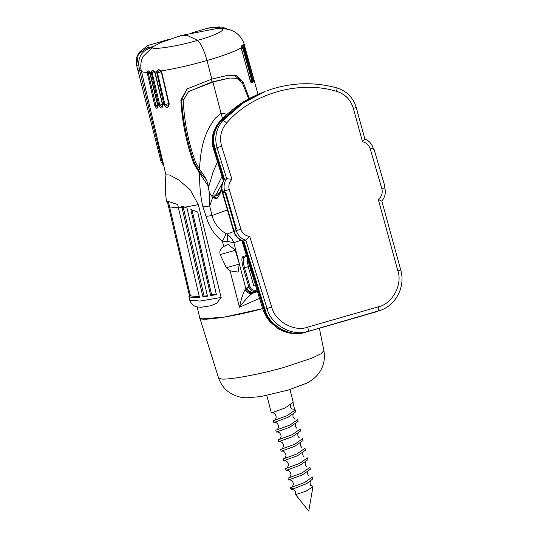 <?xml version="1.0" encoding="UTF-8"?>
<svg xmlns="http://www.w3.org/2000/svg" width="538" height="538" viewBox="0 0 538 538"><rect width="100%" height="100%" fill="white"/><g stroke="black" fill="none" stroke-linecap="round" stroke-linejoin="round"><path stroke-width="0.81" d="M381.751 201.111L378.288 199.416C381.698 196.632 382.888 193.034 381.852 188.63L370.218 148.844C368.927 145.018 366.351 142.657 362.498 141.763L353.345 108.32C350.641 99.671 345.053 94.016 336.58 91.346C299.33 79.819 251.885 93.477 226.639 122.987C220.916 129.739 219.248 137.486 221.636 146.228L231.939 179.342L226.666 178.656L217.036 147.694C214.252 137.499 216.195 128.461 222.866 120.579L242.961 103.168L265.113 91.46L240.681 104.009L220.587 121.42C213.916 129.302 211.965 138.34 214.749 148.535L224.386 179.497C221.844 183.189 221.158 187.244 222.335 191.662L233.969 231.441C235.57 236.316 238.758 239.524 243.546 241.071L264.783 309.316C268.354 325.537 290.614 337.965 305.638 332.134L380.581 310.298L305.638 332.134M243.546 241.071L245.826 240.23L249.706 236.431L271.663 307.003C274.817 321.32 294.461 332.289 307.716 327.138C308.335 329.464 308.402 330.85 307.924 331.294C292.901 337.131 270.634 324.696 267.063 308.476L245.826 240.23C241.044 238.69 237.85 235.476 236.249 230.607L224.615 190.829C223.438 186.404 224.124 182.348 226.666 178.656L224.386 179.497M362.498 141.763L364.724 138.925M267.399 90.626C290.096 82.482 313.203 81.554 336.721 87.842C346.647 90.935 353.163 97.526 356.27 107.607L364.825 138.912C368.987 140.667 371.751 143.72 373.13 148.064L373.641 149.826M384.226 186.02L384.757 187.843C386.049 192.792 385.074 197.197 381.825 201.071L400.736 269.982C405.585 286.25 396.298 304.938 380.581 310.298M218.468 377.669L220.459 378.752C225.355 380.756 261.206 374.233 285.651 366.889L311.63 358.221L320.823 353.883L323.896 350.715C325.376 359.169 323.607 366.781 318.59 373.547C315.752 377.36 311.657 380.615 306.317 383.325L288.321 390.063L260.5 396.634L246.074 397.838L240.869 397.266C229.491 394.69 222.026 388.16 218.468 377.676L199.726 317.736C197.95 322.013 235.167 316.378 262.652 308.617L224.326 317.117L201.844 318.879L199.712 317.682L197.17 306.929M289.989 389.552L293.244 402.263L285.059 407.972L271.327 412.969L266.855 395.47M295.221 409.99L295.692 411.839L287.951 417.347L273.788 422.538L273.304 420.696L287.151 415.645L295.214 409.99L294.515 409.277L293.123 402.949M298.126 421.415L289.78 427.192L276.229 432.115L275.752 430.265L290.049 425.02L297.662 419.566M278.207 439.835L291.939 434.839L300.11 429.136L300.587 430.985L292.477 436.661L278.671 441.691L278.2 439.842M281.118 451.261L280.648 449.412L294.905 444.186L302.551 438.712L303.035 440.561L294.676 446.338L281.132 451.261M283.096 458.988L296.855 453.978L305.006 448.282L305.483 450.131L297.44 455.78L283.573 460.837L283.096 458.988M307.46 457.858L307.931 459.708L299.679 465.444L286.021 470.407L285.543 468.564L299.7 463.379L307.447 457.858M288.462 479.983L287.991 478.134L301.771 473.117L309.901 467.435M310.365 469.284L302.316 474.933L288.476 479.977M290.446 487.71L304.501 482.573L312.349 477.004L312.827 478.854L306.794 483.575L294.811 488.269L290.614 488.322L290.439 487.71M306.035 491.16L295.658 494.657L308.745 511.1L312.968 486.749L306.035 491.16M295.658 494.657C296.008 491.436 294.683 489.701 291.697 489.452L294.811 488.269M311.394 485.579L312.968 486.749M290.796 404.697C290.043 406.002 290.332 407.407 291.657 408.927L294.515 409.277M377.905 311.28L305.806 332.074C290.782 337.904 268.523 325.47 264.952 309.249L243.714 241.011C238.926 239.464 235.738 236.256 234.138 231.38L233.902 230.594L236.35 228.583L225.765 192.389L222.732 192.389L222.503 191.602C221.326 187.177 222.012 183.122 224.554 179.43L214.918 148.475C212.14 138.279 214.084 129.241 220.755 121.359L241.206 103.699L264.373 91.736M244.373 45.071L257.998 94.298M244.655 46.712L244.239 45.36C243.479 43.632 243.25 43.921 243.539 46.234L252.537 79.133C253.929 82.496 254.192 82.166 253.311 78.138L244.655 46.712L243.963 47.014L252.86 80.048M252.188 79.436L242.994 46.698C241.905 45.037 241.327 45.427 241.246 47.875L250.231 80.774C252.06 84.056 252.712 83.612 252.188 79.436L251.515 79.718L251.017 82.153M249.397 98.515L243.163 82.146L236.969 75.811L228.684 75.132L211.831 79.093L206.995 60.512C204.104 50.195 200.95 43.47 197.527 40.337L187.096 35.34L181.003 35.548L178.293 36.705M227.197 114.217L221.037 113.276L212.893 82.005L212.059 81.904L211.313 79.025L212.059 81.904L212.893 82.005L229.854 78.01L236.969 78.366L242.537 83.309L248.67 98.898M244.239 44.52L243.882 43.181C241.091 36.328 236.417 31.87 229.861 29.805C224.319 28.467 219.396 28.164 215.092 28.891M244.568 45.757L244.218 44.392L243.714 47.082M227.244 29.133L222.255 27.021L217.594 27.384L214.938 28.911L222.389 28.588M210.345 27.694L207.803 28.211L217.594 27.384L220.526 28.373M192.658 32.569L207.803 28.211M166.034 175.334L141.339 70.996C140.223 65.932 140.781 61.117 143.014 56.557L153.189 46.678C146.787 50.975 177.352 46.604 197.527 40.337L187.096 35.34L181.003 35.548L214.938 28.911C231.629 26.557 219.625 34.432 197.527 40.337C200.95 43.47 204.104 50.195 206.995 60.512L211.831 79.093L187.083 88.938L180.862 100.075C182.026 121.534 186.269 142.577 193.593 163.202M241.434 46.9L242.813 48.306L251.515 79.718L250.123 80.115M241.266 48.218L241.246 47.875C234.891 51.493 223.472 55.71 206.995 60.512C190.264 65.266 174.958 68.743 161.077 70.949C159.006 69.12 157.486 69.335 156.511 71.588L163.989 104.823C166.504 108.427 168.239 108.185 169.174 104.103L161.783 72.314L161.077 70.949L161.568 71.144M242.409 47.438L243.539 46.234L243.849 47.714M243.485 48.023L241.401 48.709M243.566 46.423L243.465 44.943L242.887 45.501M243.922 43.343L244.36 45.024M229.854 78.01L212.059 81.904L188.529 91.574L212.893 82.005L221.037 113.276L215.395 118.118C200.842 136.733 200.425 157.6 199.43 169.389M240.721 80.633L235.066 75.831L227.93 75.219M384.293 186.249L384.751 185.872L374.166 149.678L373.601 149.678M183.243 99.759L181.555 99.712C182.873 121.158 187.15 142.193 194.386 162.819L193.593 163.196L199.706 173.276C199.39 185.57 200.466 196.774 202.927 206.881L206.088 216.377C209.067 226.861 214.507 235.133 222.396 241.206L223.761 246.485C220.499 248.3 219.296 251.017 220.15 254.629L226.343 267.756L230.062 270.829L239.491 307.272L259.518 298.314M155.307 73.195L154.688 71.81C152.994 69.893 151.824 70.007 151.165 72.153L158.757 105.347C160.896 109.019 162.234 108.891 162.772 104.964L155.307 73.195L155.758 72.906M150.317 73.659L149.759 72.247C148.367 70.263 147.479 70.296 147.089 72.348L154.769 105.522C156.585 109.254 157.6 109.214 157.822 105.414L150.317 73.659L150.862 73.356M200.775 307.292L210.795 305.772L216.686 303.284L221.138 297.487L198.307 204.622L190.257 189.833L178.798 179.988L169.571 174.984L165.993 174.863C164.904 183.747 165.099 192.597 166.578 201.427L167.17 201.077L177.654 204.487L199.457 297.299L191.837 297.608L188.919 296.505L189.396 295.396L167.594 202.584L166.578 201.427M247.023 257.393L248.2 266.714L253.855 286.061L255.624 285.55M223.761 246.485L228.004 244.36L235.153 250.036L239.275 263.761L238.146 272.094L230.062 270.829M245.106 289.505C243.041 293.25 241.172 299.175 239.491 307.272C244.4 300.722 248.643 296.102 252.221 293.418C249.033 293.876 246.666 292.564 245.106 289.505L245.792 288.509L233.855 242.799L227.016 241.3C227.877 237.998 227.83 235.59 226.861 234.084L225.819 233.519C225.745 234.81 224.602 237.366 222.396 241.206L227.016 241.3M339.982 322.309L377.595 311.394M222.604 118.777L221.037 113.276M202.927 206.881L209.712 205.967L209.127 191.501M208.488 186.518L199.706 173.276M210.089 193.66L212.685 197.473L216.316 198.717L218.32 196.753L221.75 190.17M225.819 233.519C218.831 229.309 214.218 223.331 211.992 215.577L209.712 205.967L212.685 197.473M200.318 170.533L195.65 162.604C188.34 142.321 184.204 121.575 183.236 100.377L188.529 91.568M200.324 170.526C205.207 176.464 207.944 182.066 208.522 187.332L213.418 171.037M222.429 183.014L216.229 194.352L214.38 196.168L211.642 195.469C209.786 194.097 208.751 191.441 208.529 187.486L208.529 187.332M182.967 206.088L204.117 296.203L207.359 295.725M202.92 296.882L181.636 206.047L187.009 208.119L207.473 296.203L202.92 296.882L204.117 296.203M191.958 209.665L211.656 294.999L216.626 294.057M210.694 295.651L190.869 209.578L197.722 212.039L216.35 294.582L210.694 295.651L211.656 294.999M257.473 291.603L252.221 293.418L253.169 292.551C249.699 293.156 247.238 291.811 245.792 288.509L248.879 287.097C250.244 290.453 252.658 291.831 256.122 291.226L257.258 290.903M163.344 162.893L162.241 162.395L163.465 164.487M161.212 162.274L163.236 164.386M163.512 164.689L162.974 164.298M149.994 73.101L148.374 73.565L148.3 72.61L147.089 72.348C142.772 72.368 140.882 71.722 141.42 70.391L139.631 70.37L162.241 162.395L161.232 162.241M224.339 179.558L224.164 179.753C221.636 183.445 220.957 187.453 222.12 191.777L229.242 189.423L240.869 229.201C242.376 233.472 245.321 235.879 249.706 236.431M240.869 229.201L233.748 231.555C235.294 236.31 238.442 239.464 243.203 241.011L243.485 241.051M181.003 35.548L160.458 42.697L153.189 46.678L147.338 47.6L138.286 54.156L136.625 65.354C135.885 60.256 136.444 56.51 138.286 54.156L139.591 51.978M137.869 70.397L139.631 70.37L138.69 64.836C138.4 58.03 140.956 52.993 146.363 49.718L148.777 45.199L147.789 45.495L139.598 51.984M146.363 49.718L152.684 47.014M138.69 64.836L136.632 65.374L161.218 162.308M137.513 68.992L141.131 68.945M223.855 180.459L218.294 161.548M241.017 240.17L233.855 242.799C232.638 239.275 230.311 236.377 226.861 234.084L233.748 231.555L222.12 191.777M148.777 45.199L169.557 39.22M206.088 216.377L211.992 215.577L227.419 209.914M167.594 202.584L168.401 202.57M168.26 201.225L190.398 295.866L199.329 296.754M189.396 295.396L190.822 294.844M161.212 71.789L157.493 72.859L157.547 71.863L159.013 70.599L160.923 71.366L161.407 72.307L168.804 104.096L167.809 106.134L164.944 104.634L163.989 104.823M162.059 106.827L159.813 105.152L152.315 73.39L152.301 72.415L153.35 71.272L154.588 72.132L155.052 73.181L162.523 104.95L162.066 106.827M152.301 72.415L149.712 72.489L157.661 105.387L157.56 107.176L155.899 105.32L148.374 73.565L147.244 73.767M148.3 72.61L148.912 71.594M169.51 103.821L169.174 104.103M155.294 71.991L157.547 71.863M168.676 103.558L164.944 104.634L157.493 72.859L156.538 73.047M149.712 72.489L148.999 71.567M200.546 170.808L198.764 172.187M195.59 162.422L194.386 162.819L199.484 171.81L206.343 179.806M214.891 196.02L215.187 197.433L213.33 197.957M215.187 197.426L217.191 198.26M213.694 196.256L215.18 197.433M214.38 196.168L217.345 195.314L219.195 193.505L221.589 188.818M187.412 88.703L181.562 99.705M248.912 267.85L247.07 261.562M221.636 146.228L214.749 148.535M226.639 122.987C224.857 121.353 223.6 120.552 222.866 120.579L220.587 121.42M271.663 307.003L264.783 309.316M307.716 327.138L378.214 306.848C378.833 309.175 378.9 310.56 378.422 311.004L376.143 311.845M378.214 306.848C392.195 304.158 402.868 284.467 397.811 270.701L378.288 199.416M231.939 179.342C229.168 182.14 228.267 185.502 229.242 189.423M373.016 148.111L370.218 148.844M353.345 108.32L356.156 107.654M384.65 187.896L381.852 188.63M336.58 91.346C337.084 89.059 337.091 87.889 336.6 87.849M400.628 270.036L397.811 270.701M376.311 311.778L304.898 332.41C289.928 336.089 272.194 331.374 264.037 309.585L264.952 309.249M377.562 311.408L375.396 312.114M253.311 78.138L252.389 78.508M243.835 47.66L252.524 79.079M252.537 79.133L253.317 80.942L252.537 80.787M244.555 45.797L253.196 77.223M243.163 82.146L241.649 82.415M212.315 195.872L221.992 176.484M184.204 207.043L178.408 208.038M221.138 297.487L199.928 301.051L189.793 300.217C191.535 305.147 194.272 305.779 193.888 305.692L194.803 306.169C195.112 306.66 197.365 307.037 201.562 307.299M253.169 292.551L254.071 291.979C250.607 292.585 248.193 291.206 246.828 287.85M257.305 291.051L254.071 291.979L256.122 291.226L256.068 290.19C253.183 290.688 251.172 289.545 250.036 286.747L244.494 267.783C242.954 261.972 242.779 258.509 243.983 257.399L246.72 256.391M222.732 192.389L233.902 230.594M304.898 332.403L305.806 332.074M217.937 161.44L214.003 148.811C211.138 138.797 213.088 129.759 219.84 121.689L242.517 102.583L264.279 91.769C252.349 96.497 242.934 101.568 236.041 106.981L228.959 112.657C223.216 117.701 219.208 121.85 216.928 125.105L213.707 131.568C212.012 136.591 211.73 141.702 212.866 146.894L223.384 180.963M219.847 121.696L220.755 121.359M214.01 148.811L214.918 148.475M264.037 309.585L242.598 240.681M246.781 256.592L243.983 257.399L242.773 256.707C241.454 257.931 241.643 261.744 243.337 268.132L248.879 287.097L250.036 286.747M248.2 266.714L243.337 268.132M256.962 289.935L256.068 290.19M246.411 255.375L242.773 256.707M198.307 204.622L184.615 207.204M168.347 206.141L169.1 206M178.347 207.776L169.322 206.955M162.395 104.406L158.757 105.347M154.877 72.65L151.259 73.592M157.533 104.849L154.769 105.522M163.222 104.675L162.772 104.964M158.367 105.112L157.822 105.414M216.229 194.352L219.195 193.498L219.511 194.373M181.555 99.712L180.862 100.075M220.15 254.629L235.227 250.291M226.343 267.756L239.349 264.017M249.753 270.722L250.964 270.278M319.39 328.234L323.896 350.715M297.669 419.566L298.139 421.409M309.908 467.435L310.379 469.277M291.502 489.439L290.614 488.322M291.811 487.246L290.93 487.529C291.979 487.28 292.8 486.17 293.385 484.193C292.934 481.248 291.468 479.815 288.98 479.903L289.8 479.748M309 476.029L309.02 476.036C307.628 474.846 307.265 473.413 307.918 471.732M289.114 477.751L288.482 477.959C289.639 477.61 290.459 476.46 290.944 474.509C290.217 471.443 288.751 470.051 286.532 470.333L287.258 470.192M306.579 466.466C305.174 465.256 304.804 463.817 305.476 462.149M287.03 468.06L286.034 468.383C287.198 468.154 288.018 466.876 288.496 464.563C287.756 461.853 286.29 460.582 284.084 460.757L284.831 460.615M304.118 456.89L304.131 456.897C302.76 455.834 302.39 454.395 303.029 452.572M283.587 458.813C284.851 458.383 285.671 457.172 286.055 455.188C285.187 452.189 283.714 450.851 281.636 451.18L282.43 451.032M301.67 447.313L301.683 447.32C300.278 446.116 299.908 444.677 300.581 443.003M282.215 448.887L281.139 449.237C282.349 448.961 283.17 447.67 283.6 445.363C282.8 442.66 281.327 441.409 279.188 441.611L279.935 441.469M299.209 437.737L299.229 437.744C297.823 436.486 297.453 435.054 298.126 433.433M278.691 439.66C279.821 439.344 280.641 438.201 281.152 436.231C280.459 433.177 278.987 431.779 276.74 432.034L277.554 431.88M296.768 428.167L296.781 428.174C295.396 426.997 295.026 425.558 295.678 423.863M276.243 430.091C277.447 429.815 278.267 428.53 278.704 426.244C277.911 423.514 276.438 422.256 274.293 422.465L275.16 422.296M294.32 418.591L294.333 418.598C292.975 417.555 292.611 416.116 293.237 414.28M273.795 420.514C274.985 420.158 275.806 418.974 276.256 416.963C275.49 413.971 274.024 412.612 271.845 412.888L272.531 412.76M310.365 481.302C309.693 482.902 310.056 484.341 311.468 485.612L310.682 485.471M219.645 26.9L210.345 27.687M241.246 46.934L241.535 49.308L250.809 82.24M254.097 80.216L253.385 77.902M253.21 77.196L254.165 80.37M217.48 161.978L212.86 172.409M162.51 164.063L163.545 164.816M241.858 240.54L262.914 309.437L266.081 316.458L269.874 321.758L278.745 329.128L288.946 333.035L299.047 333.547L303.842 332.692L340.063 322.289M188.919 296.505L189.793 300.217"/></g></svg>
